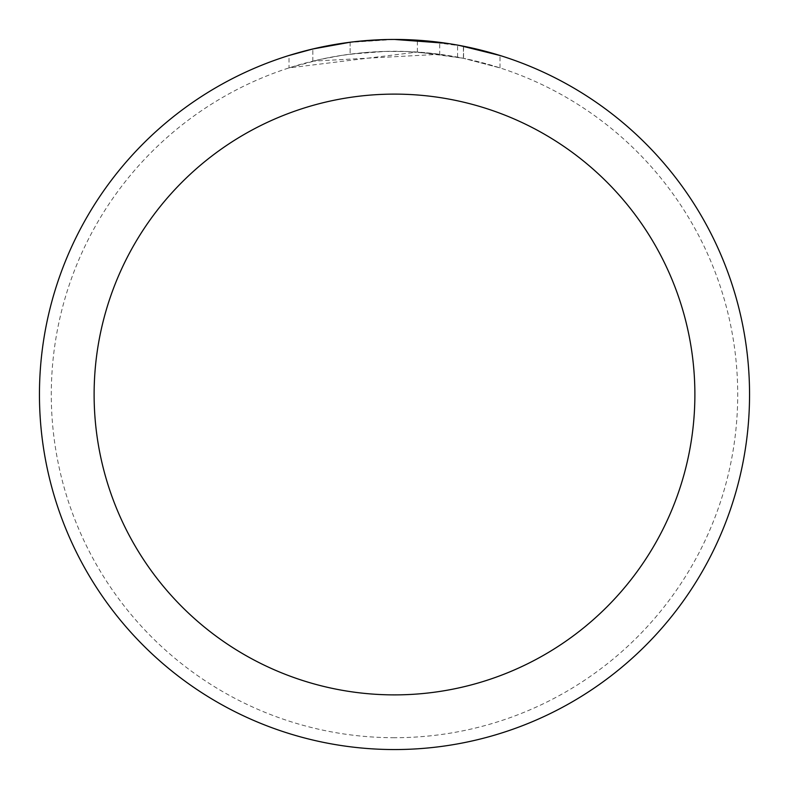 <?xml version="1.0" encoding="UTF-8"?>
<svg xmlns="http://www.w3.org/2000/svg" width="789" height="789" viewBox="0 0 789 789"><rect width="100%" height="100%" fill="white"/><g stroke="black" fill="none" stroke-linecap="round" stroke-linejoin="round"><path stroke-width="0.59" stroke-dasharray="3.94 2.96" d="M347.949 42.517L394.5 39.45L417.381 40.209L463.419 46.206L463.419 58.287L417.391 52.054L289.03 67.903L320.551 59.353L341.972 55.338L363.601 52.685L385.357 51.413L407.154 51.522L439.72 54.283L439.72 42.34L394.5 39.45A355.04 355.04 0 0 1 749.54 394.5A355.04 355.04 0 0 1 394.5 749.54A355.05 355.05 0 0 1 39.45 394.5A355.05 355.05 0 0 1 394.5 39.45A355.04 355.04 0 0 1 749.54 394.5A355.04 355.04 0 0 1 394.5 749.54A355.04 355.04 0 0 1 39.46 394.5A355.04 355.04 0 0 1 394.5 39.46L401.581 39.519M406.522 39.657L438.22 42.152M374.124 40.042L394.5 39.46A355.05 355.05 0 0 1 749.55 394.5A355.05 355.05 0 0 1 394.5 749.55A355.04 355.04 0 0 1 39.46 394.5A355.04 355.04 0 0 1 394.5 39.46L371.56 40.19L348.728 42.409L326.074 46.107L303.716 51.255L289.011 55.486L289.011 67.903M463.399 46.206L446.978 43.346M499.979 55.486L459.247 45.407M439.72 54.283L312.829 61.148A343.205 343.205 0 0 1 350.129 54.175L385.15 51.423L406.848 51.512L428.605 52.991L463.567 58.317L499.979 67.903L463.399 58.287M350.129 42.231L350.129 54.175L350.129 42.231A355.05 355.05 0 0 0 312.838 48.967L341.42 43.444M356.125 41.531L354.458 41.718M417.391 52.054L417.391 40.19M463.419 58.287L463.419 46.206M500.009 67.913L500.009 55.486L500.009 67.913M457.571 57.133L457.571 45.101M394.5 749.55A355.05 355.05 0 0 0 749.55 394.5A355.05 355.05 0 0 0 394.5 39.45A355.05 355.05 0 0 1 749.55 394.5A355.05 355.05 0 0 1 394.5 749.55A355.04 355.04 0 0 1 39.46 394.5A355.04 355.04 0 0 1 394.5 39.46A355.04 355.04 0 0 1 749.54 394.5A355.04 355.04 0 0 1 394.5 749.54A355.05 355.05 0 0 1 39.45 394.5A355.05 355.05 0 0 1 394.5 39.45L385.15 39.568M312.838 61.148L312.838 48.967L312.829 61.148M350.129 42.241L368.473 40.407M394.5 737.715A343.215 343.215 0 0 1 51.285 394.5A343.215 343.215 0 0 1 394.5 51.285A343.215 343.215 0 0 1 737.715 394.5A343.215 343.215 0 0 1 394.5 737.715M463.567 46.235L463.567 58.317"/><path stroke-width="1.18" d="M401.581 39.519L406.522 39.657M438.22 42.152L439.72 42.34M394.5 39.45A355.05 355.05 0 0 1 749.55 394.5A355.05 355.05 0 0 1 394.5 749.55A355.05 355.05 0 0 1 39.45 394.5A355.05 355.05 0 0 1 394.5 39.45L446.978 43.346M459.247 45.407L499.979 55.486M394.5 94.118A300.382 300.382 0 0 1 694.882 394.5A300.382 300.382 0 0 1 394.5 694.882A300.382 300.382 0 0 1 94.118 394.5A300.382 300.382 0 0 1 394.5 94.118M354.458 41.718L350.129 42.231M289.03 55.486L312.829 48.977L350.129 42.241M341.42 43.444L347.949 42.517M385.15 39.568L356.125 41.531M368.473 40.407L374.124 40.042"/></g></svg>
